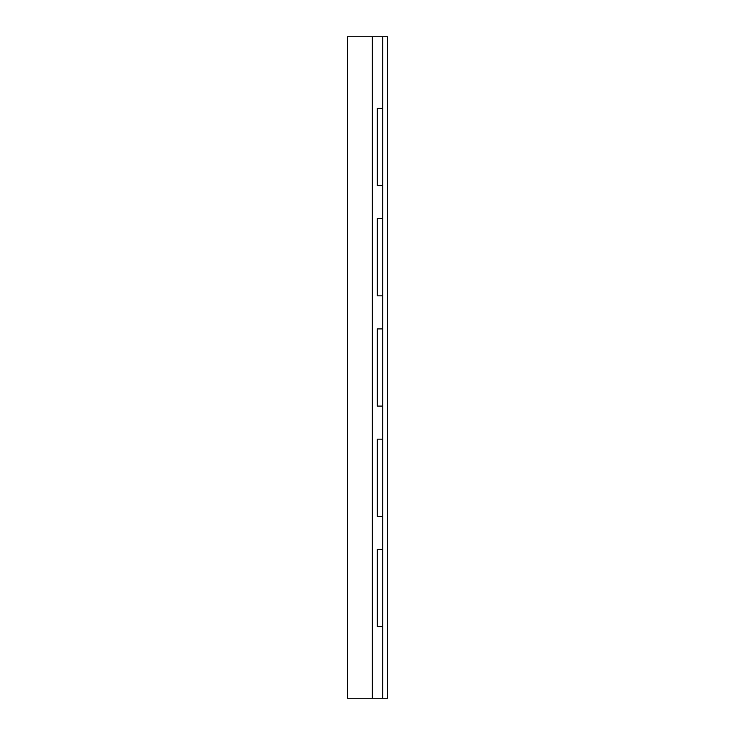 <?xml version="1.0" encoding="UTF-8"?>
<svg xmlns="http://www.w3.org/2000/svg" width="735" height="735" viewBox="0 0 735 735"><rect width="100%" height="100%" fill="white"/><g stroke="black" fill="none" stroke-linecap="round" stroke-linejoin="round"><path stroke-width="0.55" stroke-dasharray="3.67 2.76" d="M347.49 698.25L372.296 698.25L347.49 698.25L372.296 698.25L347.49 698.25L347.49 36.75L372.296 36.75L372.296 698.25L372.296 36.75L347.49 36.75L372.296 36.75L347.49 36.75L347.49 698.25L372.296 698.25L372.296 36.75L382.77 36.75L382.77 108.412L382.77 36.75L382.77 108.412L382.77 36.75L372.296 36.75L372.296 698.25L382.77 698.25L382.77 626.587L382.77 698.25L382.77 626.587L382.77 698.25L372.296 698.25L372.296 36.75L347.49 36.75L347.49 698.25L347.49 36.75L372.296 36.75L372.296 698.25L347.49 698.25L347.49 36.75L347.49 698.25M382.77 516.337L382.77 549.413L382.77 516.337L382.77 549.413L382.77 516.337L377.257 516.337L382.77 516.337L382.77 406.087L382.77 439.162L382.77 406.087L382.77 439.162L377.257 439.162L377.257 516.337L377.257 439.162L382.77 439.162L382.77 549.413L377.257 549.413L377.257 626.587L382.77 626.587L377.257 626.587L377.257 549.413L382.77 549.413L382.77 626.587L382.77 516.337M382.77 295.837L382.77 328.912L382.77 295.837L382.77 328.912L382.77 295.837L377.257 295.837L382.77 295.837L382.77 185.587L382.77 218.662L382.77 185.587L382.77 218.662L377.257 218.662L377.257 295.837L377.257 218.662L382.77 218.662L382.77 328.912L377.257 328.912L377.257 406.087L382.77 406.087L377.257 406.087L377.257 328.912L382.77 328.912L382.77 406.087L382.77 295.837M382.77 108.412L377.257 108.412L377.257 185.587L382.77 185.587L377.257 185.587L377.257 108.412L382.77 108.412L382.77 185.587L382.77 36.75L387.51 36.75L382.77 36.75L382.77 108.412M382.77 698.25L387.51 698.25L382.77 698.25L382.77 626.587L382.77 698.25M387.51 36.75L387.51 698.25L387.51 36.75M382.77 439.162L382.77 406.087L382.77 439.162M382.77 218.662L382.77 185.587L382.77 218.662"/><path stroke-width="1.1" d="M347.49 698.25L372.296 698.25L372.296 36.75L347.49 36.75L347.49 698.25L347.49 36.75L372.296 36.75L372.296 698.25L347.49 698.25M382.77 516.337L382.77 549.413L382.77 516.337L377.257 516.337L377.257 439.162L382.77 439.162L382.77 406.087L382.77 439.162L377.257 439.162L377.257 516.337L382.77 516.337L382.77 439.162L382.77 516.337M382.77 626.587L382.77 698.25L382.77 626.587L377.257 626.587L377.257 549.413L382.77 549.413L377.257 549.413L377.257 626.587L382.77 626.587L382.77 549.413L382.77 626.587M382.77 295.837L382.77 328.912L382.77 295.837L377.257 295.837L377.257 218.662L382.77 218.662L382.77 185.587L382.77 218.662L377.257 218.662L377.257 295.837L382.77 295.837L382.77 218.662L382.77 295.837M382.77 36.75L382.77 108.412L382.77 36.75L372.296 36.75L387.51 36.75L387.51 698.25L372.296 698.25L387.51 698.25L387.51 36.75L382.77 36.75M382.77 406.087L377.257 406.087L377.257 328.912L382.77 328.912L377.257 328.912L377.257 406.087L382.77 406.087L382.77 328.912L382.77 406.087M382.77 185.587L377.257 185.587L377.257 108.412L382.77 108.412L377.257 108.412L377.257 185.587L382.77 185.587L382.77 108.412L382.77 185.587"/></g></svg>
